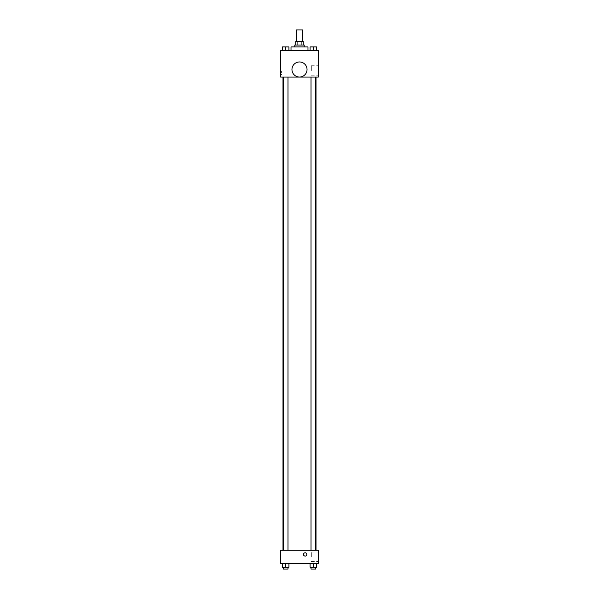 <?xml version="1.0" encoding="UTF-8"?>
<svg xmlns="http://www.w3.org/2000/svg" width="599" height="599" viewBox="0 0 599 599"><rect width="100%" height="100%" fill="white"/><g stroke="black" fill="none" stroke-linecap="round" stroke-linejoin="round"><path stroke-width="0.45" stroke-dasharray="3 2.25" d="M296.198 29.95L302.802 29.95M299.5 41.256L296.198 41.256L299.5 41.256M301.918 45.03L301.918 41.256L303.266 41.256L303.266 45.03L297.082 45.03L303.266 45.03M301.918 41.256L295.734 41.256L295.734 45.03L297.082 45.03L295.734 45.03M304.21 45.03L294.79 45.03M294.79 46.917L304.21 46.917L294.79 46.917M297.082 45.03L297.082 41.256M291.017 46.917L307.983 46.917M299.5 50.683L291.017 50.683L299.5 50.683M282.331 50.683L288.928 50.683L282.331 50.683L288.928 50.683L282.331 50.683L288.928 50.683L285.626 50.683L285.626 46.917L282.331 46.917L287.984 46.917L282.331 46.917L282.331 50.683L285.626 50.683L282.331 50.683L282.331 46.917L282.331 50.683L288.928 50.683L285.626 50.683L285.626 46.917L288.928 46.917L283.267 46.917L288.928 46.917L288.928 50.683L288.928 46.917M310.072 50.683L316.669 50.683L310.072 50.683L316.669 50.683L310.072 50.683L316.669 50.683L313.374 50.683L313.374 46.917L310.072 46.917L315.733 46.917L310.072 46.917L310.072 50.683L313.374 50.683L310.072 50.683L310.072 46.917L310.072 50.683L316.669 50.683L313.374 50.683L313.374 46.917L316.669 46.917L311.016 46.917L316.669 46.917L316.669 50.683L316.669 46.917M318.346 50.683L280.654 50.683L280.654 77.076L318.346 77.076L318.346 50.683M280.654 72.838L280.654 71.184L280.654 72.838M299.5 77.076L282.99 77.076L299.5 77.076M313.374 77.076L315.733 77.076L313.374 77.076M285.626 77.076L283.267 77.076L285.626 77.076M318.346 70.48L318.346 65.748L318.346 70.48M299.5 61.967A7.54 7.54 0 0 0 292.971 73.273A7.54 7.54 0 0 0 306.029 73.273A7.54 7.54 0 0 0 299.5 61.967A7.54 7.54 0 0 0 292.971 73.273A7.54 7.54 0 0 0 306.029 73.273A7.54 7.54 0 0 0 299.5 61.967M299.5 77.046A7.54 7.54 0 0 1 292.971 65.733A7.54 7.54 0 0 1 306.029 65.733A7.54 7.54 0 0 1 299.5 77.046M311.338 70.48L311.338 65.748L311.338 70.48M281.597 72.838L281.597 71.184L281.597 72.838M299.5 550.204L282.99 550.204L299.5 550.204M313.374 550.204L315.733 550.204L313.374 550.204M285.626 550.204L283.267 550.204L285.626 550.204M318.346 550.204L280.654 550.204L280.654 563.397L318.346 563.397L318.346 550.204M280.654 554.434L280.654 556.089L280.654 554.434M316.669 567.163L313.374 567.163L316.669 567.163L316.669 563.397L310.072 563.397L316.669 563.397L310.072 563.397L316.669 563.397L310.072 563.397L316.669 563.397L310.072 563.397L316.669 563.397L316.669 567.163L310.072 567.163L310.072 563.397L310.072 567.163L315.733 567.163L313.374 567.163L313.374 563.397L313.374 567.163L310.072 567.163L310.072 563.397M288.928 567.163L285.626 567.163L288.928 567.163L288.928 563.397L282.331 563.397L288.928 563.397L282.331 563.397L288.928 563.397L282.331 563.397L288.928 563.397L282.331 563.397L288.928 563.397L288.928 567.163L282.331 567.163L282.331 563.397L282.331 567.163L287.984 567.163L285.626 567.163L285.626 563.397L285.626 567.163L282.331 567.163L282.331 563.397M318.346 556.8L318.346 552.068L318.346 556.8M305.153 552.787A1.647 1.647 0 0 0 303.723 555.266A1.647 1.647 0 0 0 306.583 555.266A1.647 1.647 0 0 0 305.153 552.787A1.647 1.647 0 0 0 303.723 555.266A1.647 1.647 0 0 0 306.583 555.266A1.647 1.647 0 0 0 305.153 552.787M305.153 556.089A1.647 1.647 0 0 1 303.723 553.611A1.647 1.647 0 0 1 306.583 553.611A1.647 1.647 0 0 1 305.153 556.089M311.338 556.8L311.338 552.068L311.338 556.8M311.016 567.163L311.016 569.05L315.733 569.05L311.016 569.05L315.733 569.05L315.733 567.163L311.016 567.163L315.733 567.163M313.374 567.163L313.374 563.397M283.267 567.163L283.267 569.05L287.984 569.05L283.267 569.05L287.984 569.05L287.984 567.163L283.267 567.163L287.984 567.163M285.626 567.163L285.626 563.397M313.374 50.683L313.374 46.917M311.016 46.917L315.733 46.902M285.626 50.683L285.626 46.917M283.267 46.917L287.984 46.902M311.338 75.204L318.346 75.204M311.338 65.748L318.346 65.748M281.597 71.184L280.654 71.184M281.597 74.486L280.654 74.486M287.984 550.204L287.984 77.076M283.267 550.204L283.267 77.076M315.733 550.204L315.733 77.076M311.016 550.204L311.016 77.076M311.338 561.525L318.346 561.525M311.338 552.068L318.346 552.068"/><path stroke-width="0.9" d="M302.802 41.256L302.802 29.95L296.198 29.95L296.198 41.256M297.082 45.03L297.082 41.256L295.734 41.256L295.734 45.03M297.082 41.256L303.266 41.256L303.266 45.03M301.918 45.03L301.918 41.256M294.79 46.917L294.79 45.03L304.21 45.03L304.21 46.917M307.983 50.683L307.983 46.917L291.017 46.917L291.017 50.683M280.654 50.683L318.346 50.683L318.346 77.076L280.654 77.076L280.654 50.683M299.5 77.046A7.54 7.54 0 0 1 292.971 65.733A7.54 7.54 0 0 1 306.029 65.733A7.54 7.54 0 0 1 299.5 77.046M280.654 550.204L318.346 550.204L318.346 563.397L280.654 563.397L280.654 550.204M305.153 556.089A1.647 1.647 0 0 1 303.723 553.611A1.647 1.647 0 0 1 306.583 553.611A1.647 1.647 0 0 1 305.153 556.089M310.072 563.397L310.072 567.163L316.669 567.163L316.669 563.397L316.669 567.163M313.374 567.163L313.374 563.397M315.733 567.163L315.733 569.05L311.016 569.05L311.016 567.163M282.331 563.397L282.331 567.163L288.928 567.163L288.928 563.397L288.928 567.163M285.626 567.163L285.626 563.397M287.984 567.163L287.984 569.05L283.267 569.05L283.267 567.163M310.072 50.683L310.072 46.917L316.669 46.917L316.669 50.683L316.669 46.917M313.374 50.683L313.374 46.917L311.016 46.902M315.733 46.917L313.374 46.902M282.331 50.683L282.331 46.917L288.928 46.917L288.928 50.683L288.928 46.917M285.626 50.683L285.626 46.917L283.267 46.902M287.984 46.917L285.626 46.902M316.01 550.204L316.01 77.076M282.99 550.204L282.99 77.076M311.016 77.076L311.016 550.204M315.733 77.076L315.733 550.204M287.984 550.204L287.984 77.076M283.267 550.204L283.267 77.076"/></g></svg>
